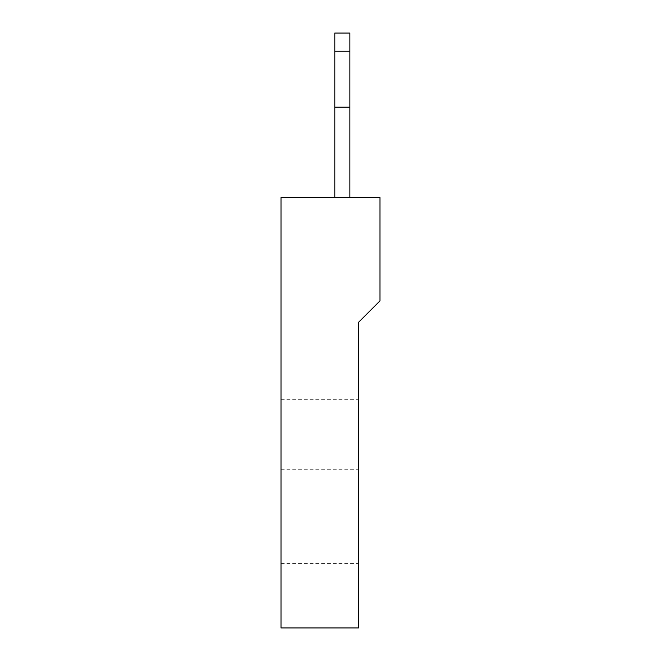 <?xml version="1.0" encoding="UTF-8"?>
<svg xmlns="http://www.w3.org/2000/svg" width="661" height="661" viewBox="0 0 661 661"><rect width="100%" height="100%" fill="white"/><g stroke="black" fill="none" stroke-linecap="round" stroke-linejoin="round"><path stroke-width="0.5" stroke-dasharray="3.31 2.48" d="M334.805 197.565L349.867 197.565L334.805 197.565L349.867 197.565L334.805 197.565L349.867 197.565L349.867 107.181L349.867 197.565L349.867 107.181L349.867 197.565L334.805 197.565L334.805 33.05L334.805 197.565L334.805 33.05L334.805 197.565L334.805 33.05L334.805 51.236L334.805 33.05L349.867 33.05L334.805 33.05L349.867 33.05L349.867 51.236L334.805 51.236L334.805 107.181L334.805 51.236L349.867 51.236L349.867 33.05L334.805 33.05L349.867 33.05L349.867 107.181L334.805 107.181L334.805 197.565L334.805 107.181L349.867 107.181L349.867 51.236L334.805 51.236L349.867 51.236L349.867 33.05L334.805 33.05L349.867 33.05L349.867 107.181L334.805 107.181L349.867 107.181L349.867 197.565L334.805 197.565L349.867 197.565L349.867 107.181L334.805 107.181L349.867 107.181L349.867 51.236L334.805 51.236L349.867 51.236L349.867 33.05L349.867 51.236L334.805 51.236M349.867 197.565L349.867 107.181L334.805 107.181L349.867 107.181L334.805 107.181L349.867 107.181L349.867 51.236L349.867 107.181L334.805 107.181L349.867 107.181L334.805 107.181L349.867 107.181L349.867 51.236M358.477 434.277L358.477 399.31L358.477 434.277M281.008 434.277L281.008 399.31L281.008 434.277M379.992 252.651L379.992 244.553L379.992 252.651M379.992 246.008L379.992 259.104L379.992 246.008M379.992 252.552L379.992 272.2L379.992 252.552M379.992 224.484L379.992 245.066L379.992 224.484M281.008 197.565L281.008 627.95L358.477 627.95L358.477 322.378L379.992 300.854L379.992 197.565L281.008 197.565M281.008 563.395L358.477 563.395M349.867 107.181L334.805 107.181M281.008 399.31L358.477 399.31M281.008 469.244L358.477 469.244"/><path stroke-width="0.99" d="M281.008 197.565L281.008 627.95L358.477 627.95L358.477 322.378L379.992 300.854L379.992 197.565L281.008 197.565M334.805 51.236L349.867 51.236L349.867 33.05L334.805 33.05L334.805 197.565M349.867 51.236L349.867 107.181L334.805 107.181M349.867 107.181L349.867 197.565"/></g></svg>
